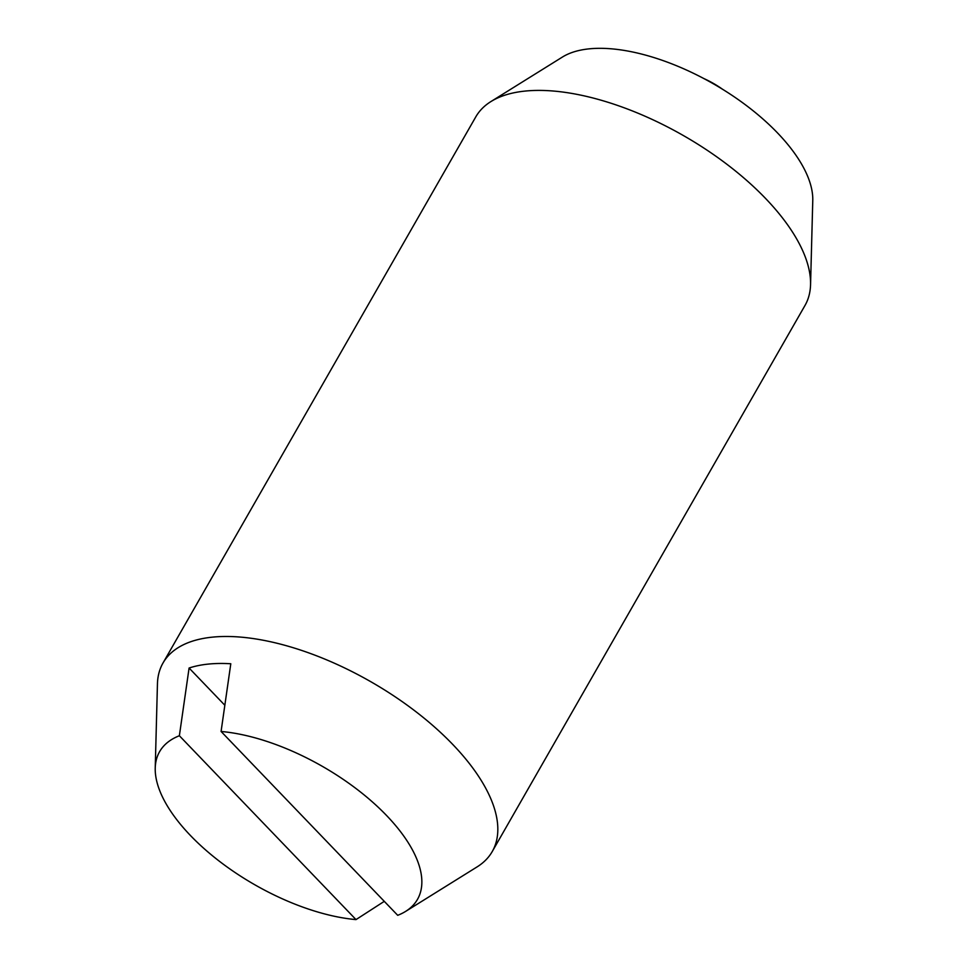 <?xml version="1.0" encoding="UTF-8"?>
<svg xmlns="http://www.w3.org/2000/svg" width="968" height="968" viewBox="0 0 968 968"><rect width="100%" height="100%" fill="white"/><g stroke="black" fill="none" stroke-linecap="round" stroke-linejoin="round"><path stroke-width="1.45" d="M384.284 901.353L356.006 919.6L179.37 735.74A148.6 68.171 -150.2 0 0 155.231 768.011L157.445 683.844A189.692 87.023 29.8 0 1 163.011 662.995A189.692 87.023 29.8 0 1 212.246 637.162A189.692 87.023 29.8 0 1 452.746 744.44A189.692 87.023 29.8 0 1 492.24 851.55A189.692 87.023 29.8 0 1 477.079 866.904L405.604 911.408A148.6 68.171 -150.2 0 0 386.547 815.48A148.6 68.171 -150.2 0 0 221.079 731.469L397.703 915.317A148.6 68.171 -150.2 0 0 405.604 911.408M492.24 851.55L804.989 305.477A189.692 87.023 -150.2 0 0 810.555 284.628A189.692 87.023 -150.2 0 0 765.482 198.367A189.692 87.023 -150.2 0 0 524.983 91.089A189.692 87.023 -150.2 0 0 490.921 101.567A189.692 87.023 -150.2 0 0 475.76 116.922L163.011 662.995M490.921 101.567L562.396 57.064A148.6 68.171 29.8 0 1 777.473 132.882A148.6 68.171 29.8 0 1 812.769 200.461L810.555 284.628M155.231 768.011A148.6 68.171 -150.2 0 0 190.527 835.59A148.6 68.171 -150.2 0 0 356.006 919.6M224.818 705.236L189.087 668.029A177.955 81.639 29.8 0 1 230.795 663.758L221.079 731.469M179.37 735.74L189.087 668.029M722.636 89.322A110.654 110.654 0 0 0 703.857 78.565"/></g></svg>
